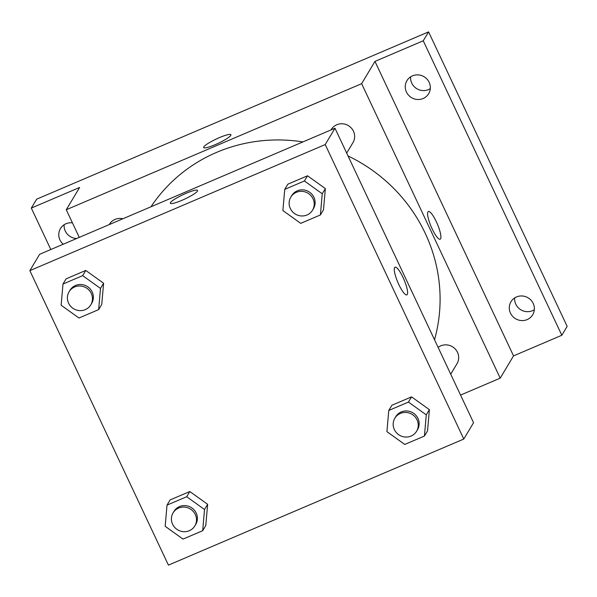 <?xml version="1.0" encoding="UTF-8"?>
<svg xmlns="http://www.w3.org/2000/svg" width="597" height="597" viewBox="0 0 597 597"><rect width="100%" height="100%" fill="white"/><g stroke="black" fill="none" stroke-linecap="round" stroke-linejoin="round"><path stroke-width="0.9" d="M514.659 297.925A12.671 12.194 -149.1 0 0 532.494 310.686A12.671 12.194 -149.1 0 0 534.337 309.701M410.624 76.841A12.671 12.194 -149.1 0 0 428.459 89.602A12.671 12.194 -149.1 0 0 430.303 88.617M64.133 224.741A12.671 12.194 -149.1 0 0 76.685 238.487M50.82 249.524L31.32 208.084L36.656 199.174L428.579 31.88L567.15 326.358L561.822 335.268L513.539 355.879L374.968 61.401L423.251 40.79L428.579 31.88M31.32 208.084L79.602 187.473L66.274 209.748L361.64 83.677L374.968 61.401M230.778 135.385A15.052 2.351 154.8 0 1 216.733 143.996A15.052 2.351 154.8 0 1 203.674 147.556A15.052 2.351 154.8 0 1 216.286 139.019A15.052 2.351 154.8 0 1 230.905 134.735A15.052 2.351 154.8 0 1 230.778 135.385M412.467 75.856A12.671 12.194 30.9 0 1 427.034 79.162A12.671 12.194 30.9 0 1 428.668 93.692A12.671 12.194 30.9 0 1 423.124 98.512A12.671 12.194 30.9 0 1 408.557 95.214A12.671 12.194 30.9 0 1 406.923 80.677A12.671 12.194 30.9 0 1 412.467 75.856M516.502 296.948A12.671 12.194 30.9 0 1 531.069 300.246A12.671 12.194 30.9 0 1 532.703 314.776A12.671 12.194 30.9 0 1 527.158 319.596A12.671 12.194 30.9 0 1 512.592 316.298A12.671 12.194 30.9 0 1 510.957 301.761A12.671 12.194 30.9 0 1 516.502 296.948M423.251 40.79L561.822 335.268M361.64 83.677L500.211 378.155L513.539 355.879M500.211 378.155L460.556 395.08M63.23 244.233A12.671 12.194 30.9 0 1 60.439 228.576A12.671 12.194 30.9 0 1 65.983 223.756A12.671 12.194 30.9 0 1 72.446 222.86M434.512 339.73A158.421 152.399 -149.1 0 0 425.243 233.337A158.421 152.399 -149.1 0 0 348.036 155.951M302.925 141.914A158.421 152.399 -149.1 0 0 150.989 206.771M79.274 237.382L66.274 209.748M346.693 153.101L352.976 142.593A12.671 12.194 -149.1 0 0 353.461 131.236A12.671 12.194 -149.1 0 0 342.626 123.795A12.671 12.194 -149.1 0 0 331.223 129.579L331.022 129.922M122.885 218.763A12.671 12.194 -149.1 0 0 109.475 224.233L109.266 224.576M438.131 347.417A12.671 12.194 30.9 0 1 454.227 348.029A12.671 12.194 30.9 0 1 457.011 363.677L450.728 374.185M432.146 228.875A15.052 3.366 -113.1 0 1 428.347 211.502A15.052 3.366 -113.1 0 1 437.355 224.024A15.052 3.366 -113.1 0 1 440.168 239.188A15.052 3.366 -113.1 0 1 432.146 228.875M428.347 211.51A15.052 3.366 -113.1 0 1 437.355 224.024A15.052 3.366 -113.1 0 1 440.161 239.188M203.674 147.556A15.052 2.351 154.8 0 1 216.293 139.019A15.052 2.351 154.8 0 1 230.912 134.743M39.626 254.307L334.984 128.228L473.555 422.706L463.787 439.041L168.421 565.12L29.85 270.642L39.626 254.307M29.85 270.642L325.216 144.564L334.984 128.228M197.465 191.077A15.052 2.351 154.8 0 1 183.413 199.682A15.052 2.351 154.8 0 1 170.354 203.241A15.052 2.351 154.8 0 1 182.973 194.704A15.052 2.351 154.8 0 1 197.592 190.428A15.052 2.351 154.8 0 1 197.465 191.077M170.13 499.92L189.801 491.525L207.637 504.316L205.793 525.502L207.637 504.316L189.801 491.525L170.13 499.92L167.018 505.122L186.697 496.719L204.525 509.51L202.681 530.703L183.003 539.098L165.175 526.308L167.018 505.122M287.844 184.182L307.522 175.787L325.35 188.577L323.507 209.763L325.35 188.577L307.522 175.787L287.844 184.182L284.732 189.383L304.41 180.981L322.246 193.771L320.395 214.957L300.724 223.36L282.888 210.569L284.732 189.383M325.216 144.564L463.787 439.041M66.095 278.836L85.767 270.441L103.602 283.232L101.759 304.418L103.602 283.232L85.767 270.441L66.095 278.836L62.983 284.038L82.662 275.635L100.49 288.426L98.647 309.612L78.968 318.014L61.14 305.224L62.983 284.038M391.878 405.266L411.557 396.871L429.385 409.661L427.542 430.847L429.385 409.661L411.557 396.871L391.878 405.266L388.766 410.467L408.445 402.065L426.28 414.855L424.43 436.049L404.759 444.444L386.923 431.653L388.766 410.467M398.833 284.568A15.052 3.366 -113.1 0 1 395.035 267.195A15.052 3.366 -113.1 0 1 404.042 279.717A15.052 3.366 -113.1 0 1 406.848 294.881A15.052 3.366 -113.1 0 1 398.833 284.568M395.027 267.195A15.052 3.366 -113.1 0 1 404.035 279.717A15.052 3.366 -113.1 0 1 406.848 294.881M170.354 203.249A15.052 2.351 154.8 0 1 182.973 194.712A15.052 2.351 154.8 0 1 197.592 190.428M416.587 431.25L417.475 429.765A12.671 12.194 -149.1 0 0 417.96 418.407A12.671 12.194 -149.1 0 0 407.124 410.975A12.671 12.194 -149.1 0 0 395.721 416.751L394.833 418.236A12.671 12.194 -149.1 0 0 399.453 435.206A12.671 12.194 -149.1 0 0 416.587 431.25A12.671 12.194 -149.1 0 0 417.072 419.892A12.671 12.194 -149.1 0 0 406.236 412.46A12.671 12.194 -149.1 0 0 394.833 418.236M408.445 402.065L411.557 396.871M426.28 414.855L429.385 409.661M424.43 436.049L427.542 430.847M194.838 525.905L195.726 524.42A12.671 12.194 -149.1 0 0 196.212 513.062A12.671 12.194 -149.1 0 0 185.376 505.622A12.671 12.194 -149.1 0 0 173.973 511.405L173.085 512.89A12.671 12.194 -149.1 0 0 177.705 529.86A12.671 12.194 -149.1 0 0 194.838 525.905A12.671 12.194 -149.1 0 0 195.323 514.547A12.671 12.194 -149.1 0 0 184.488 507.107A12.671 12.194 -149.1 0 0 173.085 512.89M186.697 496.719L189.801 491.525M204.525 509.51L207.637 504.316M202.681 530.703L205.793 525.502M312.552 210.159L313.44 208.674A12.671 12.194 -149.1 0 0 313.925 197.323A12.671 12.194 -149.1 0 0 303.089 189.883A12.671 12.194 -149.1 0 0 291.687 195.667L290.799 197.152A12.671 12.194 -149.1 0 0 295.418 214.122A12.671 12.194 -149.1 0 0 312.552 210.159A12.671 12.194 -149.1 0 0 313.037 198.808A12.671 12.194 -149.1 0 0 302.201 191.368A12.671 12.194 -149.1 0 0 290.799 197.152M304.41 180.981L307.522 175.787M322.246 193.771L325.35 188.577M320.395 214.957L323.507 209.763M90.804 304.813L91.692 303.328A12.671 12.194 -149.1 0 0 92.177 291.978A12.671 12.194 -149.1 0 0 81.341 284.538A12.671 12.194 -149.1 0 0 69.939 290.321L69.051 291.806A12.671 12.194 -149.1 0 0 73.67 308.776A12.671 12.194 -149.1 0 0 90.804 304.813A12.671 12.194 -149.1 0 0 91.289 293.463A12.671 12.194 -149.1 0 0 80.453 286.023A12.671 12.194 -149.1 0 0 69.051 291.806M82.662 275.635L85.767 270.441M100.49 288.426L103.602 283.232M98.647 309.612L101.759 304.418"/></g></svg>
